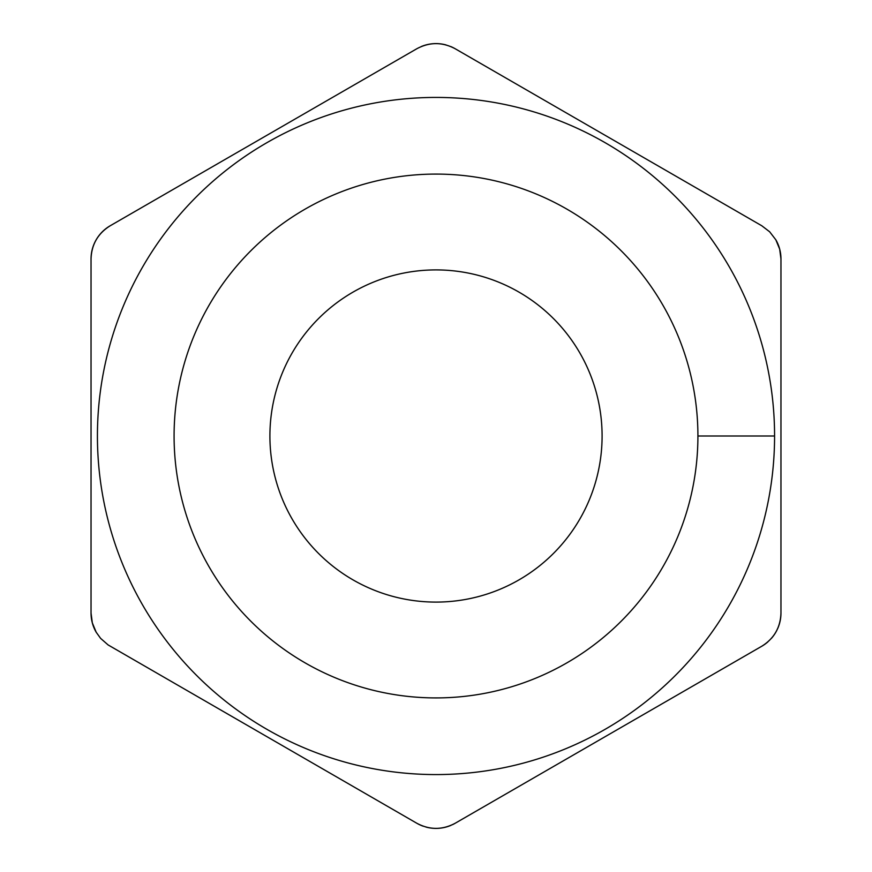 <?xml version="1.0" encoding="UTF-8"?>
<svg xmlns="http://www.w3.org/2000/svg" width="872" height="872" viewBox="0 0 872 872"><rect width="100%" height="100%" fill="white"/><g stroke="black" fill="none" stroke-linecap="round" stroke-linejoin="round"><path stroke-width="1.31" d="M110.199 225.772A38.324 38.324 0 0 0 91.037 258.962C91.538 244.498 97.926 233.434 110.199 225.772L416.838 48.734C429.613 41.932 442.387 41.932 455.162 48.734A38.324 38.324 0 0 0 450.726 46.543M446.006 44.93A38.324 38.324 0 0 0 421.252 46.554M780.963 258.962A38.324 38.324 0 0 0 775.829 239.8L779.677 249.13L780.963 258.962L780.963 613.038C780.462 627.502 774.074 638.566 761.801 646.228A38.324 38.324 0 0 0 767.851 641.901M771.404 638.369A38.324 38.324 0 0 0 777.028 629.944M777.671 628.581A38.324 38.324 0 0 0 780.647 617.943M780.702 617.518A38.324 38.324 0 0 0 780.963 613.038M761.801 646.228L455.162 823.266A38.324 38.324 0 0 1 452.492 824.672M450.977 825.348A38.324 38.324 0 0 1 425.994 827.07M423.138 826.176A38.324 38.324 0 0 1 416.838 823.266L108.106 644.931L100.596 638.359L96.171 632.2L92.312 622.848L91.037 613.038A38.324 38.324 0 0 0 96.171 632.2M97.424 436A338.576 338.576 0 0 0 436 774.576A338.576 338.576 0 0 0 774.576 436A338.576 338.576 0 0 0 436 97.424A338.576 338.576 0 0 0 97.424 436M269.906 436A166.094 166.094 0 0 0 436 602.094A166.094 166.094 0 0 0 602.094 436A166.094 166.094 0 0 0 436 269.906A166.094 166.094 0 0 0 269.906 436M91.037 613.038L91.037 258.962M455.162 48.734L761.801 225.772L769.671 231.799L775.829 239.8M455.162 823.266C442.387 830.068 429.613 830.068 416.838 823.266M697.916 436A261.916 261.916 0 0 0 436 174.084A261.916 261.916 0 0 0 174.084 436A261.916 261.916 0 0 0 436 697.916A261.916 261.916 0 0 0 697.916 436L774.576 436"/></g></svg>
